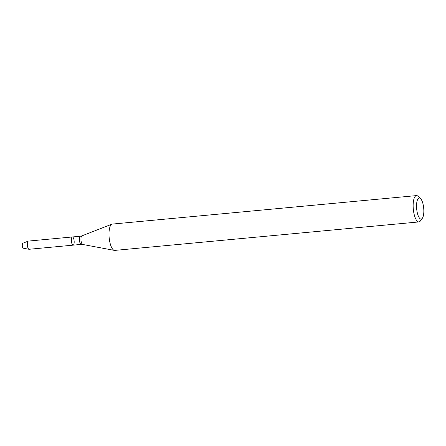 <?xml version="1.0" encoding="UTF-8"?>
<svg xmlns="http://www.w3.org/2000/svg" width="446" height="446" viewBox="0 0 446 446"><rect width="100%" height="100%" fill="white"/><g stroke="black" fill="none" stroke-linecap="round" stroke-linejoin="round"><path stroke-width="0.67" d="M73.15 245.155A4.109 1.371 -95.3 0 1 71.399 241.186A4.109 1.371 -95.3 0 1 72.38 236.965A4.109 1.371 -95.3 0 1 74.103 240.662A4.109 1.371 -95.3 0 1 73.328 245.099A4.109 1.371 -95.3 0 1 73.15 245.155A4.109 1.371 -95.3 0 1 71.399 241.186A4.109 1.371 -95.3 0 1 72.38 236.965L28.354 241.091A4.109 1.371 -95.3 0 0 28.226 241.119A4.109 1.371 -95.3 0 0 27.373 245.311A4.109 1.371 -95.3 0 0 28.99 249.269A4.109 1.371 -95.3 0 0 29.124 249.275L81.217 244.397A4.109 1.371 -95.3 0 1 79.466 240.433A4.109 1.371 -95.3 0 1 80.447 236.213L72.38 236.965M422.351 218.256L420.411 220.926A13.218 4.415 -95.3 0 1 419.508 221.751A13.218 4.415 -95.3 0 1 418.933 221.924L114.784 250.401A13.218 4.415 -95.3 0 1 114.366 250.384A13.218 4.415 -95.3 0 1 109.159 237.651A13.218 4.415 -95.3 0 1 111.907 224.176A13.218 4.415 -95.3 0 1 112.32 224.076L416.469 195.599A13.218 4.415 -95.3 0 1 418.108 196.301L420.506 198.565A10.576 3.529 -95.3 0 1 423.7 208.198A10.576 3.529 -95.3 0 1 422.351 218.256A10.576 3.529 -95.3 0 1 421.626 218.919A10.576 3.529 -95.3 0 1 416.581 207.646A10.576 3.529 -95.3 0 1 420.506 198.565M418.933 221.924A13.218 4.415 -95.3 0 1 413.308 209.168A13.218 4.415 -95.3 0 1 416.469 195.599M28.99 249.269L23.287 248.205A2.514 0.836 -95.3 0 1 22.3 245.785A2.514 0.836 -95.3 0 1 22.824 243.226L28.226 241.119M81.217 244.397L82.705 244.464A4.337 1.45 -95.3 0 1 80.994 240.288A4.337 1.45 -95.3 0 1 81.897 235.867L111.907 224.176M80.447 236.213L81.897 235.867M82.705 244.464L114.366 250.384"/></g></svg>
